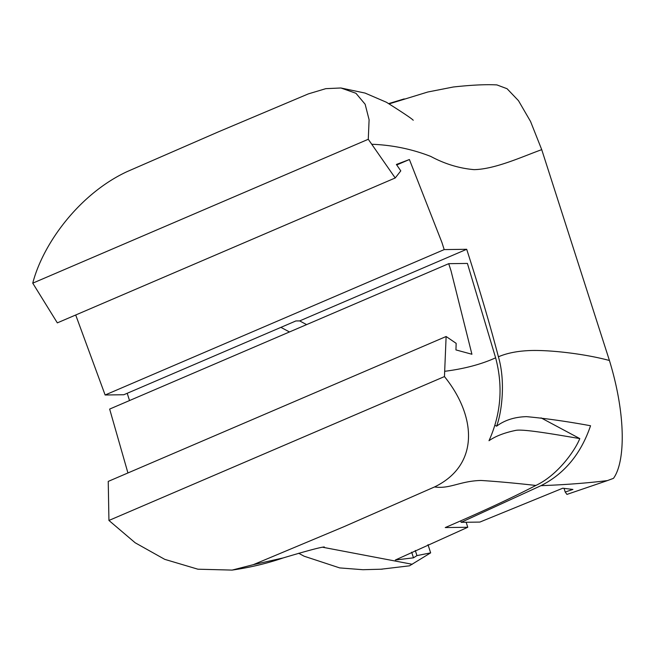 <?xml version="1.0" encoding="UTF-8"?>
<svg xmlns="http://www.w3.org/2000/svg" width="655" height="655" viewBox="0 0 655 655"><rect width="100%" height="100%" fill="white"/><g stroke="black" fill="none" stroke-linecap="round" stroke-linejoin="round"><path stroke-width="0.98" d="M380.85 569.236L409.473 565.822L430.646 552.861L416.948 555.612A2466.255 1189.775 77.7 0 1 413.477 557.823L395.342 560.017L467.768 527.267L445.244 527.57C482.055 511.727 512.259 497.685 535.847 485.453C557.536 475.358 574.992 450.706 579.79 438.588C553.704 434.183 523.001 428.812 515.682 430.4C504.399 432.742 495.499 436.181 488.998 440.717C501.018 413.952 503.228 386.319 495.622 357.818L467.408 263.425L448.708 263.678L451 270.72L471.919 354.249L455.945 349.917A2466.255 1588.973 -50.6 0 0 456.15 343.335L446.12 336.506L444.458 376.576L108.935 520.463L135.176 542.782L164.732 559.345L197.908 569.203L232.14 570.087L253.272 564.684L343.965 526.694L434.552 486.943C479.927 464.96 476.324 415.966 444.458 376.576M127.93 472.959L109.647 409.08L448.708 263.678M579.79 438.588L541.03 417.865M280.913 327.369L289.494 331.962M467.768 527.267L466.163 522.264M108.935 520.463L108.239 481.409L446.12 336.506M129.526 400.557L127.209 393.287M430.646 552.861L428.002 544.649M416.948 555.612L415.303 550.487M413.477 557.823L411.668 552.19M306.614 324.618L299.687 320.909L295.863 320.958L123.836 394.736L105.127 394.998L75.702 314.998M396.733 164.954L409.4 159.525L441.953 242.555L444.188 249.596L466.696 249.285C479.779 290.018 490.349 325.854 498.406 356.795C505.955 382.422 501.411 413.813 496.596 426.184C504.677 420.15 514.65 416.965 526.514 416.645C545.844 418.422 567.189 421.46 590.548 425.75C580.993 453.825 564.463 473.802 540.965 485.674C565.666 484.733 587.838 483.038 607.463 480.582L613.481 478.338C625.206 462.242 626.376 415.81 609.428 360.504L541.726 149.651L530.542 121.462L518.473 100.673L507.068 88.72L496.899 84.913C486.002 84.307 471.477 85.003 453.317 87L427.789 92.011L389.242 103.842M460.719 520.913L461.169 522.33L479.878 522.076L562.751 488.221L572.92 489.441A2466.255 2427.979 176.5 0 1 565.216 492.028L566.943 494.41L607.463 480.582M496.596 426.184L494.918 425.292M308.358 93.886L218.385 131.86L127.078 171.626C79.697 193.643 43.091 243.193 32.75 283.165L368.274 139.278L369.101 119.734L365.146 104.251L355.935 93.272L340.895 87.983L325.781 88.662L308.358 93.886M368.274 139.278L395.219 177.972L57.337 322.874L32.75 283.165M299.687 320.909L466.696 249.285M444.188 249.596L105.127 394.998M409.4 159.525L396.398 164.462A2466.255 2028.748 -151 0 1 400.786 170.873L395.219 177.972M461.169 522.33L540.965 485.674M496.482 84.913L496.899 84.913M564.045 488.393L565.216 492.028M535.847 485.453C515.1 483.12 496.809 481.458 480.975 480.459C459.957 480.999 449.854 489.203 434.552 486.943M412.273 564.283L322.694 547.252M324.274 546.966L324.299 546.958C320.614 547.187 306.908 550.847 283.197 557.921L253.272 564.684M495.622 357.818C481.302 364.311 464.37 368.806 444.802 371.295M498.406 356.795C507.494 352.898 518.735 350.793 532.13 350.482C553.459 350.114 586.798 354.33 609.428 360.504M371.909 144.264C392.451 145.058 412.085 149.119 430.81 156.447C444.802 163.955 459.22 168.351 474.064 169.637C495.385 169.236 523.214 156.258 541.726 149.651M382.242 569.179L362.935 569.711L339.691 567.91L304.076 556.193L298.655 553.246M283.197 557.921C267.035 563.464 250.013 567.517 232.14 570.087M404.233 98.897L388.775 103.572M413.223 120.25C412.118 118.833 403.185 112.832 386.417 102.254L365.056 93.067L340.895 87.983"/></g></svg>
